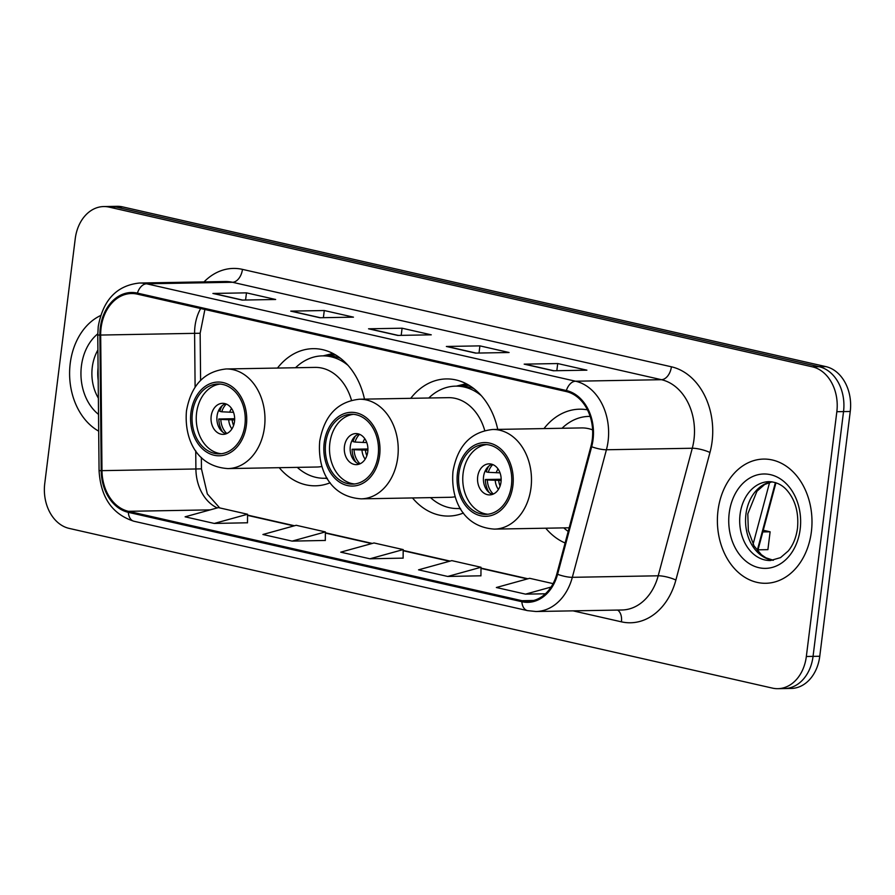 <?xml version="1.0" encoding="UTF-8"?>
<svg xmlns="http://www.w3.org/2000/svg" width="895" height="895" viewBox="0 0 895 895"><rect width="100%" height="100%" fill="white"/><g stroke="black" fill="none" stroke-linecap="round" stroke-linejoin="round"><path stroke-width="1.34" d="M545.749 528.207A68.579 52.223 -91 0 0 565.114 542.985M412.494 497.944A68.579 52.223 -91 0 0 448.708 516.068A68.579 52.223 -91 0 0 463.431 513.014M279.24 467.682A68.579 52.223 -91 0 0 315.454 485.806A68.579 52.223 -91 0 0 330.177 482.752M497.743 429.399A68.579 52.223 -91 0 0 446.292 378.932A68.579 52.223 -91 0 0 410.738 398.32M587.456 409.843A68.579 52.223 -91 0 0 579.546 409.194A68.579 52.223 -91 0 0 543.992 428.582M364.489 399.136A68.579 52.223 -91 0 0 313.037 348.67A68.579 52.223 -91 0 0 277.484 368.058M775.954 482.763L757.707 551.029M777.844 688.68L791.269 688.445A38.821 29.557 -91 0 0 819.764 656.259L850.25 411.476A38.821 29.557 -91 0 0 825.839 366.603L122.604 206.89A38.821 29.557 -91 0 0 117.155 206.32L110.443 206.443A38.821 29.557 -91 0 1 115.891 207.002A38.821 29.557 -91 0 0 110.443 206.443L103.73 206.555A38.821 29.557 -91 0 0 75.236 238.741L44.75 483.524A38.821 29.557 -91 0 0 69.161 528.397L772.396 688.11A38.821 29.557 -91 0 0 777.844 688.68A38.821 29.557 -91 0 0 806.339 656.494L836.836 411.711A38.821 29.557 -91 0 0 812.414 366.838L109.179 207.125A38.821 29.557 -91 0 0 103.73 206.555M812.414 366.838L819.126 366.715L115.891 207.002L819.126 366.715A38.821 29.557 -91 0 1 843.537 411.588A38.821 29.557 -91 0 0 819.126 366.715L825.839 366.603M806.339 656.494L813.052 656.371L843.537 411.588L813.052 656.371A38.821 29.557 -91 0 1 784.557 688.557A38.821 29.557 -91 0 0 813.052 656.371L819.764 656.259M70.213 363.459A62.113 47.301 -91 0 0 98.685 431.144A62.113 47.301 -91 0 1 70.213 363.459A62.113 47.301 -91 0 1 100.665 315.521A62.113 47.301 -91 0 0 70.213 363.459M718.003 510.575A62.113 47.301 -91 0 0 765.784 583.283A62.113 47.301 -91 0 0 811.373 531.787A62.113 47.301 -91 0 0 763.592 459.079A62.113 47.301 -91 0 0 718.003 510.575A62.113 47.301 -91 0 0 765.784 583.283A62.113 47.301 -91 0 0 811.373 531.787A62.113 47.301 -91 0 0 763.592 459.079A62.113 47.301 -91 0 0 718.003 510.575M101.09 327.861A41.405 31.538 89 0 1 131.487 293.526A41.405 31.538 89 0 1 137.293 294.131L566.233 391.551A41.405 31.538 89 0 1 590.924 446.392L556.835 573.941A41.405 31.538 89 0 1 527.804 601.306A41.405 31.538 89 0 1 521.986 600.702L128.444 511.313A41.405 31.538 89 0 1 101.985 470.647L100.676 335.054A41.405 31.538 89 0 1 101.09 327.861M100.307 327.682A42.445 32.321 -91 0 0 99.893 335.054L101.202 470.647A42.445 32.321 -91 0 0 128.321 512.343L521.863 601.72A42.445 32.321 -91 0 0 557.585 574.299L591.673 446.739A42.445 32.321 -91 0 0 566.367 390.533L137.416 293.112A42.445 32.321 -91 0 0 100.307 327.682M553.356 370.765L586.896 370.172L557.719 363.549L524.179 364.142L553.356 370.765M525.197 364.243L553.882 370.754L525.32 364.276A10.348 6.589 102.8 0 0 525.197 364.243A10.348 6.589 102.8 0 0 524.179 364.142M556.824 370.709L557.719 363.549M475.547 353.1L509.087 352.507L479.91 345.873L446.359 346.466L475.547 353.1M447.388 346.578L476.062 353.089L447.511 346.6A10.348 6.589 102.8 0 0 447.388 346.578A10.348 6.589 102.8 0 0 446.359 346.466M479.015 353.033L479.91 345.873M242.109 300.082L275.649 299.489L246.472 292.855L212.92 293.448L242.109 300.082M213.95 293.56L242.623 300.071L214.073 293.582A10.348 6.589 102.8 0 0 213.95 293.56A10.348 6.589 102.8 0 0 212.92 293.448M245.577 300.015L246.472 292.855M319.918 317.747L353.458 317.154L324.281 310.531L290.741 311.124L319.918 317.747M320.432 317.747L291.882 311.259A10.348 6.589 102.8 0 0 291.759 311.225A10.348 6.589 102.8 0 0 290.741 311.124M323.386 317.691L324.281 310.531M397.727 335.424L431.267 334.831L402.09 328.208L368.55 328.801L397.727 335.424M398.241 335.412L369.691 328.935A10.348 6.589 102.8 0 0 369.568 328.901A10.348 6.589 102.8 0 0 368.55 328.801M401.206 335.368L402.09 328.208M553.088 583.629L529.639 578.304L496.356 587.512L525.533 594.135L545.447 593.788M292.094 541.117L325.377 531.91L296.2 525.287L262.917 534.494L292.094 541.117L325.299 540.446M214.285 523.441L247.568 514.245L218.38 507.61L185.108 516.818L214.285 523.441L247.49 522.781M447.724 576.458L481.007 567.262L451.818 560.628L418.547 569.835L447.724 576.458L480.928 575.798M369.903 558.793L403.186 549.586L374.009 542.963L340.726 552.159L369.903 558.793L403.119 558.122M403.186 549.586L403.119 558.2M325.377 531.91L325.299 540.535M247.568 514.245L247.49 522.859M481.007 567.262L480.928 575.877M525.533 594.135L551.063 587.075M192.391 412.964A34.939 26.604 -91 0 0 219.264 453.854A34.939 26.604 -91 0 0 244.917 424.89A34.939 26.604 -91 0 0 218.033 383.989A34.939 26.604 -91 0 0 192.391 412.964M220.136 384.067A34.939 26.604 -91 0 0 196.587 412.886A34.939 26.604 -91 0 0 221.367 453.709M340.603 358.369A61.207 46.607 -91 0 0 326.585 355.807L322.39 355.874A61.207 46.607 -91 0 0 295.518 367.744M348.043 365.373A61.207 46.607 -91 0 0 322.39 355.874M351.489 400.3A49.818 37.937 -91 0 0 315.04 367.397L226.155 368.964A49.818 37.937 89 0 1 264.484 427.284A49.818 37.937 89 0 1 227.912 468.588L316.796 467.022A49.818 37.937 -91 0 0 321.931 466.474M297.274 467.358A61.207 46.607 -91 0 0 324.549 478.266A61.207 46.607 -91 0 0 327.078 478.131M211.175 416.197A15.528 11.825 -91 0 0 223.123 434.377A15.528 11.825 -91 0 0 234.512 421.5A15.528 11.825 -91 0 0 222.575 403.321A15.528 11.825 -91 0 0 211.175 416.197M225.518 403.757A15.528 11.825 -91 0 0 217.037 416.097A15.528 11.825 -91 0 0 226.043 433.84M226.301 404.048A18.113 13.794 89 0 0 221.759 411.801L219.778 411.342A20.708 15.763 89 0 1 222.161 405.737M221.759 411.801L233.528 412.326M222.62 431.972A20.708 15.763 89 0 1 218.816 418.994L234.669 418.715M226.827 433.516A18.113 13.794 89 0 1 220.808 419.442L218.816 418.994M234.647 419.934L220.808 419.442M325.646 443.226A34.939 26.604 -91 0 0 352.518 484.117A34.939 26.604 -91 0 0 378.171 455.152A34.939 26.604 -91 0 0 351.287 414.251A34.939 26.604 -91 0 0 325.646 443.226M353.391 414.329A34.939 26.604 -91 0 0 329.841 443.148A34.939 26.604 -91 0 0 354.621 483.971M473.858 388.631A61.207 46.607 -91 0 0 459.84 386.069L455.644 386.137A61.207 46.607 -91 0 0 428.772 398.006M481.297 395.646A61.207 46.607 -91 0 0 455.644 386.137M484.743 430.562A49.818 37.937 -91 0 0 448.294 397.66L359.41 399.226A49.818 37.937 89 0 1 397.738 457.546A49.818 37.937 89 0 1 361.166 498.851L450.051 497.284A49.818 37.937 -91 0 0 455.186 496.736M430.529 497.631A61.207 46.607 -91 0 0 457.804 508.539A61.207 46.607 -91 0 0 460.332 508.405M344.43 446.46A15.528 11.825 -91 0 0 356.378 464.639A15.528 11.825 -91 0 0 367.767 451.762A15.528 11.825 -91 0 0 355.83 433.583A15.528 11.825 -91 0 0 344.43 446.46M358.772 434.019A15.528 11.825 -91 0 0 350.303 446.359A15.528 11.825 -91 0 0 359.298 464.102M359.555 434.31A18.113 13.794 89 0 0 355.013 442.063L353.033 441.604A20.708 15.763 89 0 1 355.416 436.01M355.013 442.063L366.782 442.589M355.874 462.234A20.708 15.763 89 0 1 352.082 449.256L367.923 448.977M360.081 463.789A18.113 13.794 89 0 1 354.062 449.715L352.082 449.256M367.901 450.196L354.062 449.715M458.9 473.489A34.939 26.604 -91 0 0 485.784 514.379A34.939 26.604 -91 0 0 511.425 485.414A34.939 26.604 -91 0 0 484.542 444.513A34.939 26.604 -91 0 0 458.9 473.489M486.645 444.591A34.939 26.604 -91 0 0 463.095 473.41A34.939 26.604 -91 0 0 487.876 514.233M588.899 416.41L590.141 416.388A61.207 46.607 -91 0 0 588.899 416.41A61.207 46.607 -91 0 0 562.026 428.269M592.613 429.88A49.818 37.937 -91 0 0 581.549 427.922L492.664 429.488A49.818 37.937 89 0 1 530.992 487.809A49.818 37.937 89 0 1 494.432 529.113L569.175 527.793M563.783 527.893A61.207 46.607 -91 0 0 568.202 531.429M758.031 549.832L767.899 549.653L770.114 531.809L762.808 531.932M770.114 531.809L763.256 530.254M477.684 476.722A15.528 11.825 -91 0 0 489.632 494.901A15.528 11.825 -91 0 0 501.021 482.025A15.528 11.825 -91 0 0 489.084 463.856A15.528 11.825 -91 0 0 477.684 476.722M492.026 464.281A15.528 11.825 -91 0 0 483.557 476.621A15.528 11.825 -91 0 0 492.552 494.364M492.809 464.572A18.113 13.794 89 0 0 488.267 472.325L486.287 471.878A20.708 15.763 89 0 1 488.67 466.273M488.267 472.325L500.036 472.851M489.129 492.496A20.708 15.763 89 0 1 485.336 479.519L501.178 479.239M493.335 494.051A18.113 13.794 89 0 1 487.316 479.977L485.336 479.519M501.155 480.47L487.316 479.977M122.604 206.89L109.179 207.125M850.25 411.476L836.836 411.711M753.087 544.216L769.622 482.36M200.659 308.518A41.405 31.538 -91 0 0 194.998 326.205A41.405 31.538 -91 0 0 194.595 333.399L195.11 387.076M204.038 281.891A64.697 49.27 89 0 1 242.455 269.373L671.395 366.793A12.944 8.245 -77.2 0 1 661.427 379.693L232.476 282.272A51.765 39.414 -91 0 0 225.216 281.522L139.351 283.033A51.765 39.414 89 0 1 146.612 283.793A12.944 8.245 102.8 0 0 137.416 293.112M671.395 366.793A64.697 49.27 89 0 1 712.096 441.582A64.697 49.27 89 0 1 709.97 452.49L675.882 580.038A64.697 49.27 89 0 1 621.432 621.835L573.068 610.86M693.983 439.523A51.765 39.414 -91 0 0 661.427 379.693L575.563 381.214A51.765 39.414 89 0 1 606.418 449.76L572.33 577.32A51.765 39.414 89 0 1 536.027 611.509L621.902 609.998A51.765 39.414 -91 0 0 658.194 575.798L692.282 448.25A51.765 39.414 -91 0 0 693.983 439.523M139.351 283.033C116.697 285.516 102.992 300.026 98.237 326.563L97.756 335.032L99.893 335.054M97.756 335.032L99.065 470.613C100.687 497.43 112.311 514.312 133.948 521.248A12.944 8.245 -77.2 0 1 128.321 512.343M521.863 601.72A12.944 8.245 102.8 0 0 527.491 610.625L536.027 611.509M557.585 574.299A12.944 2.954 15 0 0 572.33 577.32L658.194 575.798A12.944 2.954 -165 0 1 675.882 580.038M99.065 470.613L101.202 470.647M591.673 446.739A12.944 2.954 15 0 0 606.418 449.76L692.282 448.25A12.944 2.954 -165 0 1 709.97 452.49M566.367 390.533A12.944 8.245 -77.2 0 1 575.563 381.214L146.612 283.793L232.476 282.272A12.944 8.245 -77.2 0 0 242.455 269.373M617.595 610.066A12.944 8.245 -77.2 0 1 621.432 621.835M521.986 600.702L533.588 600.489M100.676 335.054L200.144 333.242L200.603 380.341M101.985 470.647L195.904 468.98A41.405 31.538 -91 0 0 217.272 507.924M195.725 450.845L195.904 468.98L201.453 468.835L207.338 493.939L219.678 507.912M128.444 511.313L210.213 509.87M247.557 515.386L293.929 525.913M325.366 533.051L371.738 543.589M403.175 550.727L449.558 561.255M480.995 568.403L527.368 578.931M97.902 349.99A39.436 30.038 -91 0 0 92.275 367.241A39.436 30.038 -91 0 0 98.372 398.141M98.081 367.755A39.436 30.038 -91 0 0 98.193 380.207M97.756 333.857A47.2 35.945 -91 0 0 81.411 365.999A47.2 35.945 -91 0 0 98.528 414.396M246.371 425.214A36.874 28.081 -91 0 0 223.179 382.59A36.874 28.081 -91 0 0 190.937 412.629A36.874 28.081 -91 0 0 214.129 455.253A36.874 28.081 -91 0 0 246.371 425.214M335.983 355.158A62.046 47.245 -91 0 0 323.151 355.863L332.951 353.447M327.413 478.702L325.31 478.254A62.046 47.245 -91 0 0 327.357 478.601M229.668 412.248A15.014 11.434 89 0 1 231.559 408.456M231.917 428.929A15.014 11.434 89 0 1 228.717 419.889M233.584 425.494A14.23 10.841 89 0 1 232.197 419.979M771.848 481.812A39.436 30.038 -91 0 0 745.938 514.256A39.436 30.038 -91 0 0 773.235 560.27M740.075 514.356A39.436 30.038 -91 0 0 770.416 560.527L780.507 557.641L788.238 550.996C793.115 545.1 796.203 537.492 797.501 528.184C798.855 512.869 795.442 500.361 787.264 490.65C782.487 484.967 776.412 481.957 769.029 481.655A39.436 30.038 -91 0 0 740.075 514.356M800.175 529.236A47.2 35.945 -91 0 0 770.483 474.674A47.2 35.945 -91 0 0 729.201 513.126A47.2 35.945 -91 0 0 758.893 567.687A47.2 35.945 -91 0 0 800.175 529.236M379.625 455.488A36.874 28.081 -91 0 0 356.434 412.852A36.874 28.081 -91 0 0 324.191 442.891A36.874 28.081 -91 0 0 347.383 485.526A36.874 28.081 -91 0 0 379.625 455.488M469.237 385.432A62.046 47.245 -91 0 0 456.405 386.125L466.205 383.709M460.668 508.964L458.564 508.517A62.046 47.245 -91 0 0 460.612 508.863M362.922 442.51A15.014 11.434 89 0 1 364.813 438.718M365.171 459.191A15.014 11.434 89 0 1 361.972 450.163M366.838 455.756A14.23 10.841 89 0 1 365.451 450.241M512.88 485.75A36.874 28.081 -91 0 0 489.688 443.114A36.874 28.081 -91 0 0 457.446 473.153A36.874 28.081 -91 0 0 480.637 515.788A36.874 28.081 -91 0 0 512.88 485.75M496.177 472.773A15.014 11.434 89 0 1 498.067 468.98M498.425 489.453A15.014 11.434 89 0 1 495.226 480.425M500.092 486.019A14.23 10.841 89 0 1 498.705 480.503M775.394 482.584L757.248 550.481M133.948 521.248L527.491 610.625M247.557 515.095L294.5 525.757M325.366 532.771L372.309 543.433M403.186 550.436L450.129 561.098M480.995 568.112L527.938 578.774M201.353 457.524L201.453 468.835M200.144 333.242L204.899 309.48M398.253 335.412L369.568 328.901M320.444 317.747L291.759 311.225M226.155 368.964C204.284 371.347 191.06 385.32 186.473 410.883C184.101 437.487 195.658 466.452 227.912 468.588M327.122 478.221L324.549 478.266M771.96 481.823L764.654 484.508L756.98 491.187L747.806 513.887L748.332 530.534L754.037 545.905L761.343 554.676L765.907 557.798L773.347 560.259M359.41 399.226C337.538 401.609 324.314 415.582 319.728 441.145C317.356 467.749 328.912 496.714 361.166 498.851M460.377 508.483L457.804 508.539M492.664 429.488C470.792 431.882 457.569 445.855 452.982 471.408C450.61 498.012 462.167 526.976 494.432 529.113"/></g></svg>
